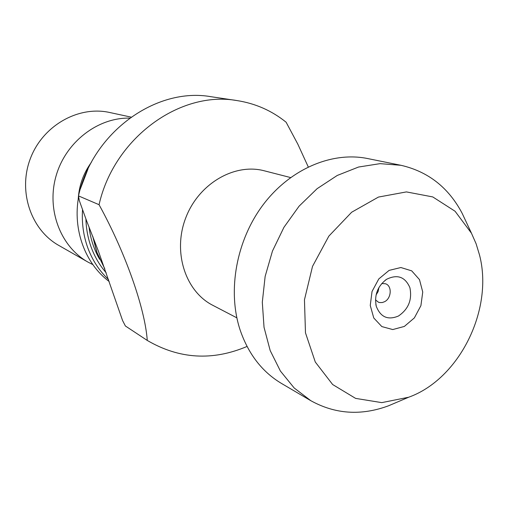<?xml version="1.0" encoding="UTF-8"?>
<svg xmlns="http://www.w3.org/2000/svg" width="508" height="508" viewBox="0 0 508 508"><rect width="100%" height="100%" fill="white"/><g stroke="black" fill="none" stroke-linecap="round" stroke-linejoin="round"><path stroke-width="0.76" d="M479.52 255.003C493.763 309.455 459.435 379.063 408.667 397.231L381.781 402.628L355.613 398.393L332.651 384.531L315.284 362.014L305.473 332.816L304.457 299.796L312.515 266.382L328.841 236.137L351.65 212.236L378.454 197.066L406.419 191.91L432.765 196.926L455.073 211.252L471.468 233.229L476.104 243.751L479.52 255.003M404.343 326.434L414.363 317.906L420.91 305.651L422.739 292.017L419.481 279.616L411.702 270.853L400.875 267.526L389.115 270.383L378.79 278.936L372.04 291.478L370.249 305.454L373.767 317.989L381.825 326.574L392.748 329.559L404.343 326.434M236.944 100.565L211.055 96.717C156.102 86.893 92.691 132.175 78.486 195.898L79.28 200.52L86.792 221.348L98.298 250.857L122.587 320.561L125.381 325.977L147.269 340.443C145.047 308.635 125.59 252.832 99.06 204.705C114.046 137.909 180.137 90.354 236.944 100.565C255.429 103.461 271.824 110.681 286.118 122.225L297.84 144.183L308.254 166.916M236.855 317.837L212.808 305.314C185.331 291.382 172.523 251.955 185.757 217.843C198.691 183.617 234.563 162.827 264.312 170.809L290.576 177.552M247.04 346.456C212.458 361.093 179.203 359.086 147.269 340.443M99.06 204.705L78.486 195.898M396.437 402.431L388.474 405.816C361.125 415.919 335.229 414.204 310.788 400.679L294.164 387.96L280.41 371.056L270.186 350.571L264.033 327.292L262.306 302.209L265.144 276.403L272.466 251.047L283.959 227.286L299.079 206.184L317.125 188.671L337.249 175.457L358.54 167.037L380.067 163.646L400.933 165.291C428.155 171.545 448.57 187.566 462.178 213.354L465.842 221.19M310.788 400.679L281.489 383.445C262.09 371.85 248.266 353.917 240.011 329.654C227.209 290.398 236.411 240.011 263.417 204.394C290.462 168.777 332.207 151.295 367.614 158.547L400.933 165.291M109.201 281.521C85.274 263.804 72.53 229.794 78.632 196.793M80.41 188.754L87.935 169.12M78.213 199.352C78.962 185.769 83.337 173.45 91.332 162.395M92.856 264.617L88.005 262.109C60.573 246.678 46.298 209.696 56.083 175.895C65.691 142.049 97.758 117.412 129.654 118.116M88.005 262.109L58.782 245.428C30.886 229.819 17.736 191.173 30.448 158.363C42.901 125.457 78.505 105.48 109.69 112.497L131.051 117.107M378.917 287.553L378.136 291.516L376.072 294.983M381.762 283.515L385.521 283.762C392.259 285.826 391.516 298.456 384.499 301.739L382.321 302.527L379.692 302.571L378.454 302.216L375.488 299.885M398.418 316.039C387.902 320.402 380.524 317.151 376.276 306.286C374.142 295.148 377.59 286.144 386.62 279.273C397.389 274.028 405.143 276.816 409.886 287.63C412.325 299.695 408.495 309.169 398.418 316.039M92.92 236.779L97.092 252.749L104.686 268.573M99.676 259.328C93.993 249.53 90.437 238.709 89.014 226.879M85.916 218.916C86.182 228.791 87.935 238.201 91.161 247.161C94.71 256.858 99.733 265.424 106.229 272.859M108.547 279.571C99.327 270.897 92.399 260.28 87.757 247.726C83.414 235.661 81.674 222.936 82.537 209.556M471.468 233.229L462.178 213.354M408.667 397.231L388.474 405.816M375.844 304.4L376.276 306.286M385.039 280.397L386.62 279.273M104.781 268.834L96.914 252.559L92.659 236.112"/></g></svg>
